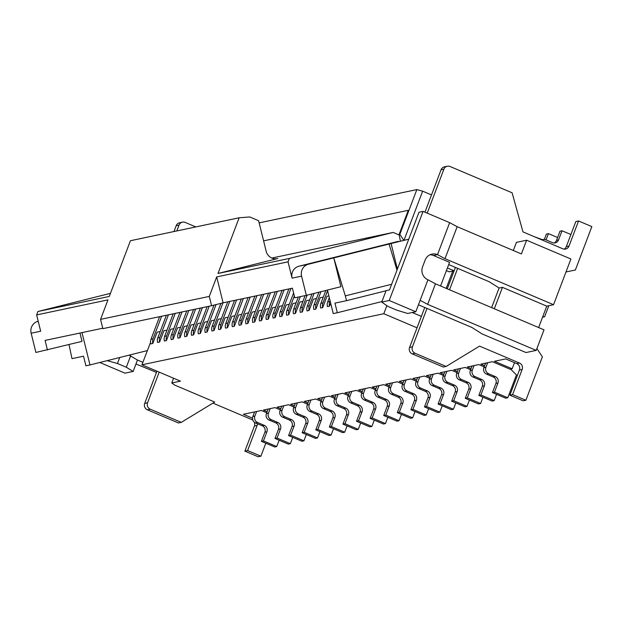 <?xml version="1.0" encoding="UTF-8"?>
<svg xmlns="http://www.w3.org/2000/svg" width="623" height="623" viewBox="0 0 623 623"><rect width="100%" height="100%" fill="white"/><g stroke="black" fill="none" stroke-linecap="round" stroke-linejoin="round"><path stroke-width="0.93" d="M159.62 342.035A7.421 7.126 78.1 0 1 159.854 337.362L157.821 337.791A7.421 7.126 78.1 0 0 157.588 342.471L159.62 342.035L163.919 330.735L166.995 330.089M152.83 343.475A7.421 7.126 78.1 0 1 153.063 338.795L151.023 339.224A7.421 7.126 78.1 0 0 150.789 343.904L152.83 343.475L157.121 332.176L160.197 331.522M151.023 339.224L159.589 316.679M279.143 440.227L276.744 446.543L274.704 446.971L261.411 441.341L264.884 432.198A4.945 4.75 78.1 0 0 262.19 425.75L255.539 422.939A4.945 4.75 78.1 0 1 252.845 416.491L254.581 411.92L243.375 414.287L252.517 418.165M129.078 355.165L137.473 360.016L142.862 362.298M156.941 371.176L144.707 403.369A4.945 4.75 78.1 0 0 147.402 409.817L178.419 422.962L181.27 422.363L214.709 402.053L174.829 385.146L171.761 382.981L173.568 378.223M173.443 334.489L171.411 334.925A7.421 7.126 78.1 0 0 171.177 339.597L173.21 339.169A7.421 7.126 78.1 0 1 173.443 334.489L182.009 311.944M173.21 339.169L177.508 327.869L180.584 327.215M137.473 360.016L133.135 371.44L124.982 373.161L99.805 362.493M276.744 446.543L263.451 440.913L266.924 431.77A4.945 4.75 78.1 0 0 264.23 425.322L257.579 422.503A4.945 4.75 78.1 0 1 254.885 416.055L256.621 411.492L254.581 411.92M150.548 342.409L141.912 364.805L180.46 381.144L171.761 382.981M107.125 360.655L117.451 363.497L119.733 357.501M135.962 363.996L156.482 372.39M117.451 363.497L126.313 367.251L130.651 355.826M153.063 338.795L161.63 316.25M267.181 411.655L263.42 410.051L270.211 408.618L268.474 413.189A4.945 4.75 78.1 0 0 271.169 419.637L277.819 422.456A4.945 4.75 78.1 0 1 280.514 428.904L277.04 438.039L275 438.467L278.473 429.333A4.945 4.75 78.1 0 0 275.779 422.885L269.136 420.066L271.169 419.637M133.135 371.44L126.313 367.251M180.242 333.056L178.201 333.484A7.421 7.126 78.1 0 0 177.968 338.164L180.008 337.736A7.421 7.126 78.1 0 1 180.242 333.056L188.808 310.511M178.201 333.484L186.768 310.939M79.954 333.04L82.01 341.357L35.9 352.454L31.15 333.235L40.666 331.226L36.632 314.926L37.925 311.508L110.45 293.347M102.756 328.228L45.074 340.407L47.449 350.017M195.817 226.928L185.202 222.427A4.945 4.75 78.1 0 0 179.035 225.113L176.831 230.938M182.446 222.154L179.595 222.754A4.945 4.75 78.1 0 0 176.184 225.721L179.035 225.113M69.028 344.612L71.988 358.638L83.537 356.2L85.912 365.81L89.992 364.946L81.995 332.612M268.17 409.046L266.434 413.617A4.945 4.75 78.1 0 0 269.136 420.066M277.04 438.039L290.334 443.677L288.293 444.106L275 438.467M290.334 443.677L292.732 437.354M175.219 313.385L166.653 335.929L164.612 336.358A7.421 7.126 78.1 0 0 164.379 341.03L166.419 340.602L170.71 329.302L173.786 328.656M166.653 335.929A7.421 7.126 78.1 0 0 166.419 340.602M171.411 334.925L179.969 312.38M147.449 350.562L89.992 364.946M424.761 307.466L409.576 347.447A4.945 4.75 78.1 0 0 412.27 353.895L443.288 367.04L446.138 366.441L479.578 346.123L519.45 363.03L516.732 363.606L505.658 358.91L494.444 361.278L512.168 368.785L510.128 369.221L492.404 361.706L480.855 364.144L484.624 365.74M494.475 392.132L492.443 392.56L505.728 398.198L507.768 397.77L494.475 392.132L497.948 382.989A4.945 4.75 78.1 0 0 495.254 376.541L488.611 373.73A4.945 4.75 78.1 0 1 485.917 367.282L487.653 362.711M492.443 392.56L495.908 383.425A4.945 4.75 78.1 0 0 493.214 376.977L486.571 374.158L488.611 373.73M180.008 337.736L184.299 326.436L187.383 325.782M263.451 440.913L261.411 441.341M164.612 336.358L173.178 313.813M257.47 423.757A4.945 4.75 -101.9 0 1 257.143 425.431L254.425 426L244.878 451.138L247.596 450.561L257.143 425.431M265.819 443.21L260.889 456.2L247.596 450.561M266.761 412.769L261.38 410.487L256.621 411.492M144.707 403.369L147.565 402.762L159.2 372.133M173.973 231.538L176.184 225.721M147.565 402.762A4.945 4.75 78.1 0 0 150.26 409.21L181.27 422.363M157.821 337.791L166.38 315.246M260.889 456.2L258.171 456.768L244.878 451.138M252.634 419.365L251.731 419.559A4.945 4.75 -101.9 0 1 252.922 420.284M254.348 422.207A4.945 4.75 -101.9 0 1 254.425 426M251.731 419.559L212.949 403.12M557.585 237.511L548.435 233.633L546.052 239.91M485.613 363.139L483.876 367.71A4.945 4.75 78.1 0 0 486.571 374.158M159.854 337.362L168.42 314.817M280.35 409.895L274.969 407.613L270.211 408.618M443.428 375.467L438.047 373.185L426.498 375.622L430.259 377.219M443.856 374.353L440.087 372.756L446.878 371.316L445.141 375.887A4.945 4.75 78.1 0 0 447.836 382.335L454.486 385.154A4.945 4.75 78.1 0 1 457.181 391.602L453.708 400.737L467.001 406.375L469.399 400.059M263.591 240.852L408.291 210.301L399.094 234.521L399.841 234.365L416.849 189.579L259.145 222.878M211.586 305.706L102.865 328.656L100.568 319.365L209.289 296.416L211.586 305.706L223.104 302.817L216.695 276.908L209.289 296.416M36.632 314.926L107.981 299.858L100.568 319.365M293.939 407.029L288.558 404.748L277.009 407.185L280.778 408.781M289.368 420.019L291.408 419.583A4.945 4.75 78.1 0 1 294.103 426.031L290.63 435.173L303.923 440.804L301.882 441.24L288.589 435.602L292.062 426.459A4.945 4.75 78.1 0 0 289.368 420.019L282.725 417.2A4.945 4.75 78.1 0 1 280.031 410.752L282.063 410.323L283.8 405.752M282.063 410.323A4.945 4.75 78.1 0 0 284.758 416.764L291.408 419.583M303.923 440.804L306.321 434.488M280.031 410.752L281.76 406.18M290.63 435.173L288.589 435.602M294.368 405.916L290.598 404.319L295.357 403.315L293.62 407.878A4.945 4.75 78.1 0 0 296.314 414.326L298.347 413.898A4.945 4.75 78.1 0 1 295.652 407.45L297.389 402.879L295.357 403.315M302.957 417.145L304.997 416.717A4.945 4.75 78.1 0 1 307.692 423.165L304.219 432.3L317.512 437.938L315.472 438.366L302.178 432.736L305.652 423.593A4.945 4.75 78.1 0 0 302.957 417.145L296.314 414.326M307.528 404.156L302.147 401.874L297.389 402.879M304.997 416.717L298.347 413.898M317.512 437.938L319.911 431.614M304.219 432.3L302.178 432.736M307.957 403.042L304.188 401.446L308.946 400.441L307.209 405.012A4.945 4.75 78.1 0 0 309.904 411.46L311.944 411.032A4.945 4.75 78.1 0 1 309.242 404.584L310.978 400.013L308.946 400.441M316.546 414.279L318.587 413.843A4.945 4.75 78.1 0 1 321.281 420.291L317.808 429.434L331.101 435.064L329.061 435.5L315.768 429.862L319.241 420.727A4.945 4.75 78.1 0 0 316.546 414.279L309.904 411.46M321.118 401.29L315.736 399.008L310.978 400.013M318.587 413.843L311.944 411.032M331.101 435.064L333.5 428.749M317.808 429.434L315.768 429.862M321.546 400.176L317.777 398.58L322.535 397.575L320.798 402.139A4.945 4.75 78.1 0 0 323.493 408.587L325.533 408.158A4.945 4.75 78.1 0 1 322.839 401.71L324.567 397.139L322.535 397.575M330.135 411.406L332.176 410.978A4.945 4.75 78.1 0 1 334.87 417.426L331.397 426.56L344.69 432.198L342.65 432.627L329.365 426.996L332.83 417.854A4.945 4.75 78.1 0 0 330.135 411.406L323.493 408.587M334.715 398.416L329.326 396.135L324.567 397.139M332.176 410.978L325.533 408.158M344.69 432.198L347.089 425.883M331.397 426.56L329.365 426.996M335.135 397.303L331.366 395.706L336.124 394.702L334.387 399.273A4.945 4.75 78.1 0 0 337.082 405.721L339.122 405.293A4.945 4.75 78.1 0 1 336.428 398.845L338.164 394.273L336.124 394.702M343.725 408.54L345.765 408.104A4.945 4.75 78.1 0 1 348.459 414.552L344.986 423.695L358.28 429.325L356.239 429.761L342.954 424.123L346.419 414.988A4.945 4.75 78.1 0 0 343.725 408.54L337.082 405.721M348.304 395.55L342.915 393.269L338.164 394.273M345.765 408.104L339.122 405.293M358.28 429.325L360.678 423.009M344.986 423.695L342.954 424.123M348.724 394.437L344.955 392.84L349.713 391.836L347.977 396.407A4.945 4.75 78.1 0 0 350.671 402.847L352.711 402.419A4.945 4.75 78.1 0 1 350.017 395.971L351.754 391.4L349.713 391.836M357.314 405.666L359.354 405.238A4.945 4.75 78.1 0 1 362.049 411.686L358.575 420.821L371.869 426.459L369.836 426.887L356.543 421.257L360.008 412.115A4.945 4.75 78.1 0 0 357.314 405.666L350.671 402.847M361.893 392.685L356.504 390.403L351.754 391.4M359.354 405.238L352.711 402.419M371.869 426.459L374.267 420.143M358.575 420.821L356.543 421.257M362.313 391.563L358.544 389.967L363.302 388.962L361.566 393.534A4.945 4.75 78.1 0 0 364.26 399.982L366.301 399.553A4.945 4.75 78.1 0 1 363.606 393.105L365.343 388.534L363.302 388.962M370.911 402.801L372.943 402.372A4.945 4.75 78.1 0 1 375.638 408.813L372.172 417.955L385.458 423.593L383.425 424.022L370.132 418.383L373.605 409.249A4.945 4.75 78.1 0 0 370.911 402.801L364.26 399.982M375.482 389.811L370.101 387.529L365.343 388.534M372.943 402.372L366.301 399.553M385.458 423.593L387.864 417.27M372.172 417.955L370.132 418.383M375.903 388.697L372.133 387.101L376.892 386.096L375.155 390.668A4.945 4.75 78.1 0 0 377.85 397.116L379.89 396.68A4.945 4.75 78.1 0 1 377.195 390.232L378.932 385.668L376.892 386.096M384.5 399.927L386.533 399.499A4.945 4.75 78.1 0 1 389.227 405.947L385.762 415.089L399.047 420.72L397.015 421.148L383.721 415.518L387.195 406.375A4.945 4.75 78.1 0 0 384.5 399.927L377.85 397.116M389.071 386.945L383.69 384.664L378.932 385.668M386.533 399.499L379.89 396.68M399.047 420.72L401.453 414.404M385.762 415.089L383.721 415.518M389.492 385.824L385.723 384.227L390.481 383.223L388.744 387.794A4.945 4.75 78.1 0 0 391.439 394.242L393.479 393.814A4.945 4.75 78.1 0 1 390.785 387.366L392.521 382.795L390.481 383.223M398.089 397.061L400.122 396.633A4.945 4.75 78.1 0 1 402.824 403.081L399.351 412.216L412.644 417.854L410.604 418.282L397.31 412.644L400.784 403.509A4.945 4.75 78.1 0 0 398.089 397.061L391.439 394.242M402.66 384.072L397.279 381.79L392.521 382.795M400.122 396.633L393.479 393.814M412.644 417.854L415.043 411.53M399.351 412.216L397.31 412.644M403.081 382.958L399.312 381.362L404.07 380.357L402.333 384.928A4.945 4.75 78.1 0 0 405.028 391.376L407.068 390.94A4.945 4.75 78.1 0 1 404.374 384.492L406.11 379.929L404.07 380.357M411.678 394.188L413.719 393.759A4.945 4.75 78.1 0 1 416.413 400.207L412.94 409.35L426.233 414.98L424.193 415.409L410.9 409.778L414.373 400.636A4.945 4.75 78.1 0 0 411.678 394.188L405.028 391.376M416.25 381.206L410.869 378.924L406.11 379.929M413.719 393.759L407.068 390.94M426.233 414.98L428.632 408.665M412.94 409.35L410.9 409.778M416.67 380.092L412.909 378.488L417.659 377.491L415.923 382.055A4.945 4.75 78.1 0 0 418.617 388.503L420.657 388.074A4.945 4.75 78.1 0 1 417.963 381.626L419.7 377.055L417.659 377.491M425.268 391.322L427.308 390.894A4.945 4.75 78.1 0 1 430.002 397.342L426.529 406.476L439.822 412.115L437.782 412.543L424.489 406.905L427.962 397.77A4.945 4.75 78.1 0 0 425.268 391.322L418.617 388.503M429.839 378.332L424.458 376.051L419.7 377.055M427.308 390.894L420.657 388.074M439.822 412.115L442.221 405.791M426.529 406.476L424.489 406.905M455.81 402.925L453.412 409.241L451.371 409.677L438.078 404.039L441.551 394.904A4.945 4.75 78.1 0 0 438.857 388.456L432.214 385.637L434.247 385.209A4.945 4.75 78.1 0 1 431.552 378.761L433.289 374.189M431.248 374.618L429.52 379.189A4.945 4.75 78.1 0 0 432.214 385.637M453.412 409.241L440.118 403.611L438.078 404.039M440.118 403.611L443.592 394.468A4.945 4.75 78.1 0 0 440.897 388.02L434.247 385.209M217.995 273.489L239.154 217.777L249.753 216.96L258.615 220.721L266.153 251.225A9.898 9.501 78.1 0 0 277.414 258.607A9.898 9.501 78.1 0 0 277.749 258.529L217.995 273.489L289.345 258.428L288.044 261.839L216.695 276.908M239.154 217.777L130.433 240.727L109.274 296.447L37.925 311.508M544.362 239.427L546.394 234.069L548.435 233.633M329.497 306.173A7.421 7.126 78.1 0 1 329.731 301.493L327.69 301.929A7.421 7.126 78.1 0 0 327.457 306.602L329.497 306.173L330.657 303.113M327.69 301.929L329.31 297.662M322.698 307.606A7.421 7.126 78.1 0 1 322.932 302.926L320.9 303.362A7.421 7.126 78.1 0 0 320.666 308.035L322.698 307.606L326.997 296.307L328.874 295.909M329.731 301.493L330.05 300.652M320.9 303.362L325.79 290.482M315.908 309.039A7.421 7.126 78.1 0 1 316.141 304.367L314.101 304.795A7.421 7.126 78.1 0 0 313.867 309.467L315.908 309.039L320.199 297.739L323.275 297.093M322.932 302.926L327.589 290.684M314.101 304.795L318.883 292.21M309.109 310.472A7.421 7.126 78.1 0 1 309.343 305.8L307.31 306.228A7.421 7.126 78.1 0 0 307.077 310.908L309.109 310.472L313.408 299.172L316.484 298.526M316.141 304.367L320.954 291.696M307.31 306.228L311.975 293.939M302.319 311.913A7.421 7.126 78.1 0 1 302.552 307.232L300.512 307.661A7.421 7.126 78.1 0 0 300.278 312.341L302.319 311.913L306.609 300.613L309.686 299.959M309.343 305.8L314.047 293.425M300.512 307.661L305.091 295.614M295.52 313.346A7.421 7.126 78.1 0 1 295.754 308.665L293.713 309.101A7.421 7.126 78.1 0 0 293.48 313.774L295.52 313.346L299.811 302.046L302.895 301.392M302.552 307.232L307.139 295.154M293.713 309.101L298.292 297.054M288.729 314.779A7.421 7.126 78.1 0 1 288.963 310.106L286.923 310.534A7.421 7.126 78.1 0 0 286.689 315.207L288.729 314.779L293.02 303.479L296.096 302.833M295.754 308.665L300.333 296.618M286.923 310.534L293.597 292.966M281.931 316.211A7.421 7.126 78.1 0 1 282.164 311.539L280.124 311.967A7.421 7.126 78.1 0 0 279.891 316.648L281.931 316.211L286.222 304.912L289.306 304.265M288.963 310.106L294.336 295.956M280.124 311.967L288.877 288.932M275.14 317.652A7.421 7.126 78.1 0 1 275.374 312.972L273.333 313.4A7.421 7.126 78.1 0 0 273.1 318.08L275.14 317.652L279.431 306.345L282.507 305.698M282.164 311.539L290.918 288.504M273.333 313.4L282.087 290.365M268.342 319.085A7.421 7.126 78.1 0 1 268.575 314.405L266.535 314.841A7.421 7.126 78.1 0 0 266.301 319.513L268.342 319.085L272.633 307.785L275.716 307.131M275.374 312.972L284.119 289.936M266.535 314.841L275.288 291.798M261.551 320.518A7.421 7.126 78.1 0 1 261.777 315.845L259.744 316.274A7.421 7.126 78.1 0 0 259.511 320.946L261.551 320.518L265.842 309.218L268.918 308.564M268.575 314.405L277.328 291.369M259.744 316.274L268.49 293.238M254.752 321.951A7.421 7.126 78.1 0 1 254.986 317.278L252.946 317.707A7.421 7.126 78.1 0 0 252.712 322.379L254.752 321.951L259.043 310.651L262.127 310.005M261.777 315.845L270.53 292.802M252.946 317.707L261.699 294.671M247.954 323.384A7.421 7.126 78.1 0 1 248.188 318.711L246.155 319.14A7.421 7.126 78.1 0 0 245.921 323.82L247.954 323.384L252.253 312.084L255.329 311.438M254.986 317.278L263.739 294.235M246.155 319.14L254.9 296.104M241.163 324.824A7.421 7.126 78.1 0 1 241.397 320.144L239.357 320.572A7.421 7.126 78.1 0 0 239.123 325.253L241.163 324.824L245.454 313.525L248.53 312.871M248.188 318.711L256.941 295.676M239.357 320.572L248.11 297.537M234.365 326.257A7.421 7.126 78.1 0 1 234.598 321.577L232.566 322.013A7.421 7.126 78.1 0 0 232.332 326.686L234.365 326.257L238.664 314.958L241.74 314.304M241.397 320.144L250.15 297.109M232.566 322.013L241.311 298.97M227.574 327.69A7.421 7.126 78.1 0 1 227.808 323.018L225.767 323.446A7.421 7.126 78.1 0 0 225.534 328.119L227.574 327.69L231.865 316.391L234.941 315.744M234.598 321.577L243.352 298.542M225.767 323.446L234.521 300.411M220.776 329.123A7.421 7.126 78.1 0 1 221.009 324.451L218.969 324.879A7.421 7.126 78.1 0 0 218.743 329.559L220.776 329.123L225.067 317.823L228.15 317.177M227.808 323.018L236.553 299.975M218.969 324.879L227.722 301.844M213.985 330.564A7.421 7.126 78.1 0 1 214.219 325.884L212.178 326.312A7.421 7.126 78.1 0 0 211.945 330.992L213.985 330.564L218.276 319.256L221.352 318.61M221.009 324.451L229.762 301.415M212.178 326.312L220.892 303.37M207.186 331.997A7.421 7.126 78.1 0 1 207.42 327.316L205.38 327.753A7.421 7.126 78.1 0 0 205.146 332.425L207.186 331.997L211.477 320.697L214.561 320.043M214.219 325.884L222.964 302.856M205.38 327.753L213.985 305.099M200.396 333.43A7.421 7.126 78.1 0 1 200.629 328.757L198.589 329.185A7.421 7.126 78.1 0 0 198.355 333.858L200.396 333.43L204.687 322.13L207.763 321.476M207.42 327.316L216.056 304.585M198.589 329.185L207.155 306.641M193.597 334.863A7.421 7.126 78.1 0 1 193.831 330.19L191.791 330.618A7.421 7.126 78.1 0 0 191.557 335.291L193.597 334.863L197.888 323.563L200.972 322.916M200.629 328.757L209.188 306.204M191.791 330.618L200.357 308.074M186.807 336.295A7.421 7.126 78.1 0 1 187.032 331.623L185 332.051A7.421 7.126 78.1 0 0 184.766 336.731L186.807 336.295L191.097 324.996L194.174 324.349M193.831 330.19L202.397 307.645M185 332.051L193.558 309.506M187.032 331.623L195.599 309.078M223.104 302.817L292.413 288.184L294.788 297.794L306.337 295.357L301.587 276.137L292.078 278.146L288.044 261.839M484.196 366.861L478.814 364.572L467.266 367.017L471.035 368.614M389.219 300.488L423.072 211.384L418.991 212.248L389.484 289.929L386.089 290.645L381.751 302.069L387.888 306.399L396.75 310.153L407.652 313.478L415.806 311.757L389.219 300.488L381.751 302.069M418.454 304.795L471.806 327.41L481.735 333.671M427.651 304.374L536.201 350.391L544.011 329.832L435.461 283.815L427.954 279.774L420.143 300.333L427.651 304.374L435.461 283.815M491.625 307.63L499.093 287.974M513.329 250.508L516.412 242.378L526.606 240.221L521.396 253.927L457.157 226.694L449.65 222.652L423.072 211.384M494.319 308.767L502.457 287.351L546.76 306.134L553.559 304.702L445.009 258.685L437.502 254.643A9.898 9.501 78.1 0 0 431.988 254.098A9.898 9.501 78.1 0 0 425.174 260.025L422.565 266.878A9.898 9.501 78.1 0 0 427.954 279.774M448.708 264.565L489.164 281.721L499.194 288.044L502.457 287.351M416.849 189.579L422.643 191.175L404.039 240.135M424.948 212.178L431.505 194.929L422.643 191.175M575.364 270.016L565.988 271.971L575.364 270.016L591.85 226.608L578.557 220.97L575.839 221.547L566.291 246.677L569.009 246.101A4.945 4.75 78.1 0 1 562.842 248.795L522.97 231.888L512.098 192.795L450.071 166.505A4.945 4.75 78.1 0 0 443.903 169.191L441.053 169.799L431.505 194.929M427.02 308.432L412.434 346.84A4.945 4.75 78.1 0 0 415.128 353.288L446.138 366.441M447.407 267.983L454.112 270.826L447.275 288.823M453.887 271.426L452.75 271.114L446.2 288.371M397.98 241.428L398.315 241.35A9.898 9.501 78.1 0 0 397.98 241.428L298.915 266.231A9.898 9.501 78.1 0 0 292.078 278.146M396.999 270.148L389.064 244.029L408.766 239.177M391.104 243.601L397.404 269.081M306.337 295.357L340.898 286.697L333.772 257.875L345.313 295.878L391.633 284.275M345.313 295.878L346.497 300.683L386.034 290.777M507.768 397.77L516.451 374.921L510.603 369.12M327.433 290.069L333.25 313.587L337.323 312.73L334.948 303.121L346.497 300.683M417.036 327.815L383.815 313.727L141.912 364.805M383.815 313.727L386.867 305.675M452.75 271.114L449.284 271.846L446.403 270.623M403.688 240.213L399.841 234.365M400.363 240.914L399.094 234.521M457.017 372.593L451.636 370.311L446.878 371.316M457.446 371.479L453.676 369.883L458.435 368.878L456.698 373.45A4.945 4.75 78.1 0 0 459.392 379.898L461.425 379.469A4.945 4.75 78.1 0 1 458.73 373.021L460.467 368.45L458.435 368.878M466.035 382.717L468.075 382.281A4.945 4.75 78.1 0 1 470.77 388.729L467.297 397.871L480.59 403.502L478.55 403.938L465.256 398.299L468.73 389.165A4.945 4.75 78.1 0 0 466.035 382.717L459.392 379.898M470.606 369.727L465.225 367.445L460.467 368.45M468.075 382.281L461.425 379.469M480.59 403.502L482.989 397.186M467.297 397.871L465.256 398.299M534.184 236.647L542.275 239.653M496.578 394.32L494.179 400.636L492.139 401.064L478.846 395.434L482.319 386.291A4.945 4.75 78.1 0 0 479.624 379.843L472.982 377.024L475.022 376.596A4.945 4.75 78.1 0 1 472.327 370.148L474.056 365.576M472.024 366.013L470.287 370.576A4.945 4.75 78.1 0 0 472.982 377.024M494.179 400.636L480.886 394.998L478.846 395.434M480.886 394.998L484.359 385.863A4.945 4.75 78.1 0 0 481.665 379.415L475.022 376.596M421.374 316.391L412.231 312.512M271.862 258.039L393.144 232.434L399.187 234.996M393.144 232.434L289.345 258.428M381.946 301.555L337.323 312.73M389.064 244.029L308.432 264.222A9.898 9.501 78.1 0 0 301.587 276.137M415.806 311.757L420.143 300.333M440.57 285.98L449.557 262.338L433.429 255.5L437.502 254.643L449.65 222.652M445.009 258.685L457.157 226.694M433.429 255.5A9.898 9.501 78.1 0 0 430.002 254.76M526.606 240.221L570.909 259.004L553.559 304.702M546.76 306.134L538.622 327.55M536.201 350.391L526.007 352.548L481.696 333.764M548.816 305.698L544.619 316.757L542.719 316.764M544.619 316.757L542.563 317.193M454.112 270.826L455.413 267.407M449.533 289.781L457.671 268.365M427.214 213.136L443.903 169.191M447.314 166.232L444.456 166.832A4.945 4.75 78.1 0 0 441.053 169.799M519.426 370.054L509.879 395.184L512.597 394.608L522.144 369.478L519.426 370.054A4.945 4.75 -101.9 0 0 516.732 363.606M509.879 395.184L523.172 400.815L525.89 400.246L512.597 394.608M536.886 348.576L542.384 356.831L525.89 400.246M519.45 363.03A4.945 4.75 -101.9 0 1 522.144 369.478M569.009 246.101L578.557 220.97M564.197 249.138A4.945 4.75 78.1 0 0 566.291 246.677M570.909 234.528L562.024 230.767L558.551 239.902L556.518 240.338L559.984 231.195L562.024 230.767M541.613 239.793L542.983 239.505A4.945 4.75 78.1 0 1 545.74 239.777L552.391 242.596A4.945 4.75 78.1 0 0 558.551 239.902M542.983 239.505A4.945 4.75 78.1 0 0 541.862 239.902M512.168 368.785L514.497 362.656M554.104 242.962A4.945 4.75 78.1 0 0 556.518 240.338M37.987 321.32L37.987 321.32A9.898 9.501 78.1 0 0 31.15 333.235M467.001 406.375L464.96 406.803L451.667 401.173L455.14 392.031A4.945 4.75 78.1 0 0 452.446 385.582L445.803 382.763A4.945 4.75 78.1 0 1 443.109 376.315L444.838 371.752M453.708 400.737L451.667 401.173M262.19 425.75L264.23 425.322M266.924 431.77L264.884 432.198M266.434 413.617L268.474 413.189M493.214 376.977L495.254 376.541M275.779 422.885L277.819 422.456M280.514 428.904L278.473 429.333M147.402 409.817L150.26 409.21M252.845 416.491L254.885 416.055M255.539 422.939L257.579 422.503M497.948 382.989L495.908 383.425M483.876 367.71L485.917 367.282M282.725 417.2L284.758 416.764M294.103 426.031L292.062 426.459M307.692 423.165L305.652 423.593M321.281 420.291L319.241 420.727M334.87 417.426L332.83 417.854M348.459 414.552L346.419 414.988M362.049 411.686L360.008 412.115M375.638 408.813L373.605 409.249M389.227 405.947L387.195 406.375M402.824 403.081L400.784 403.509M416.413 400.207L414.373 400.636M430.002 397.342L427.962 397.77M429.52 379.189L431.552 378.761M443.592 394.468L441.551 394.904M438.857 388.456L440.897 388.02M415.923 382.055L417.963 381.626M402.333 384.928L404.374 384.492M388.744 387.794L390.785 387.366M375.155 390.668L377.195 390.232M361.566 393.534L363.606 393.105M347.977 396.407L350.017 395.971M334.387 399.273L336.428 398.845M320.798 402.139L322.839 401.71M307.209 405.012L309.242 404.584M293.62 407.878L295.652 407.45M277.087 258.67L277.749 258.529M412.434 346.84L409.576 347.447M412.27 353.895L415.128 353.288M470.77 388.729L468.73 389.165M470.287 370.576L472.327 370.148M484.359 385.863L482.319 386.291M479.624 379.843L481.665 379.415M456.698 373.45L458.73 373.021M308.432 264.222L298.915 266.231M443.109 376.315L445.141 375.887M445.803 382.763L447.836 382.335M452.446 385.582L454.486 385.154M457.181 391.602L455.14 392.031"/></g></svg>
